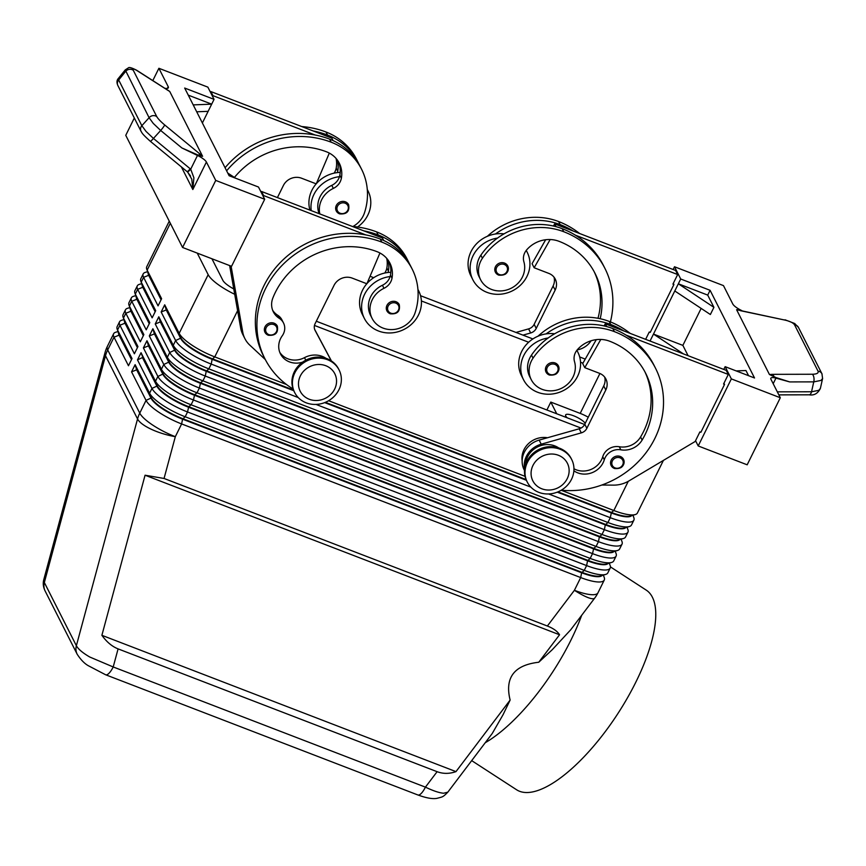 <?xml version="1.0" encoding="UTF-8"?>
<svg xmlns="http://www.w3.org/2000/svg" width="866" height="866" viewBox="0 0 866 866"><rect width="100%" height="100%" fill="white"/><g stroke="black" fill="none" stroke-linecap="round" stroke-linejoin="round"><path stroke-width="1.3" d="M264.39 330.379A6.917 6.3 -26.9 0 1 267.215 324.23A6.917 6.3 -26.9 0 1 274.1 323.202A6.917 6.3 -26.9 0 1 277.315 326.06C278.484 332.804 275.464 335.867 268.265 335.25L264.974 332.317A6.917 6.3 -26.9 0 1 264.39 330.379M268.189 335.174A6.917 6.3 -26.9 0 1 264.974 332.317M293.076 388.996A88.581 80.679 -26.9 0 1 264.92 358.773A88.581 80.679 -26.9 0 1 282.944 264.498A88.581 80.679 -26.9 0 1 381.798 242.101A65.47 59.635 -26.9 0 1 412.205 269.142A65.47 59.635 -26.9 0 1 415.106 312.756A23.534 21.434 -26.9 0 1 394.517 329.394A23.534 21.434 -26.9 0 1 372.088 318.363L370.54 315.3A23.534 21.434 -26.9 0 1 369.501 299.625A23.534 21.434 -26.9 0 1 382.426 285.26A13.845 12.6 153.1 0 0 390.101 276.568A30.451 27.734 153.1 0 0 364.597 294.299A30.451 27.734 153.1 0 0 364.37 318.428A30.451 27.734 153.1 0 0 391.259 332.912A30.451 27.734 153.1 0 0 418.462 315.029A30.451 27.734 153.1 0 0 418.689 290.9A30.451 27.734 153.1 0 0 417.942 289.525M366.957 283.583A30.451 27.734 153.1 0 1 388.033 272.487A30.451 27.734 -26.9 0 1 390.815 272.292M366.816 283.756A30.451 27.734 153.1 0 0 362.529 290.218A30.451 27.734 153.1 0 0 362.302 314.347L364.37 318.428M372.088 318.363A23.534 21.434 -26.9 0 1 371.049 302.689A23.534 21.434 -26.9 0 1 383.974 288.324A13.845 12.6 153.1 0 0 392.006 278.192A27.68 25.211 153.1 0 0 389.916 263.112A27.68 25.211 153.1 0 0 377.067 251.681A77.507 70.59 153.1 0 0 272.887 297.915A19.377 17.645 153.1 0 0 273.364 311.879A19.377 17.645 153.1 0 0 279.274 318.331A13.845 12.6 -26.9 0 1 283.485 322.931A13.845 12.6 -26.9 0 1 282.229 335.835A19.377 17.645 153.1 0 0 280.465 353.891A19.377 17.645 153.1 0 0 302.57 362.161M549.26 374.967A6.917 6.3 -26.9 0 1 546.045 372.109A6.917 6.3 -26.9 0 1 547.453 364.748A6.917 6.3 -26.9 0 1 555.182 362.995A6.917 6.3 -26.9 0 1 558.386 365.853A6.917 6.3 -26.9 0 1 555.831 374.166M316.187 183.852A30.451 27.734 153.1 0 0 311.89 190.314A30.451 27.734 153.1 0 0 309.952 210.124M319.132 213.653A23.534 21.434 -26.9 0 1 318.861 199.721A23.534 21.434 -26.9 0 1 331.786 185.356A13.845 12.6 153.1 0 0 339.472 176.664A30.451 27.734 153.1 0 0 313.957 194.395A30.451 27.734 153.1 0 0 311.24 210.622M357.55 227.022A30.451 27.734 153.1 0 0 367.823 215.125A30.451 27.734 153.1 0 0 368.05 190.996A30.451 27.734 153.1 0 0 367.303 189.632M234.415 177.454A77.507 70.59 -26.9 0 1 326.428 151.777A27.68 25.211 -26.9 0 1 339.288 163.209A27.68 25.211 -26.9 0 1 341.366 178.288A13.845 12.6 -26.9 0 1 333.334 188.42A23.534 21.434 153.1 0 0 320.409 202.785A23.534 21.434 153.1 0 0 319.825 213.924M498.621 275.063A6.917 6.3 -26.9 0 1 495.406 272.205A6.917 6.3 -26.9 0 1 496.813 264.844A6.917 6.3 -26.9 0 1 504.542 263.091A6.917 6.3 -26.9 0 1 507.757 265.949A6.917 6.3 -26.9 0 1 505.192 274.262M492.007 733.783L447.819 792.163L443.63 793.234C439.235 792.877 433.162 790.842 425.423 787.14A13.845 4.417 111.1 0 1 420.475 794.122A13.845 4.417 111.1 0 1 417.867 794.966L105.652 674.776A13.845 4.417 -68.9 0 0 108.272 673.932A13.845 4.417 -68.9 0 0 113.208 666.961L89.728 657.002C82.66 652.877 78.211 649.11 76.37 645.711L44.339 582.515L43.82 579.484L105.024 352.592A33.211 10.609 -164.9 0 0 105.5 355.753A33.211 30.256 -26.9 0 1 106.464 352.808A33.211 30.256 -26.9 0 1 107.709 349.929L114.009 337.199L128.471 365.744L132.022 358.556L117.559 330.011A33.211 8.714 -153.7 0 1 117.224 329.275A33.211 8.714 -153.7 0 1 117.159 326.601L119.53 321.816A33.211 8.714 26.3 0 0 119.919 325.226L134.392 353.772L137.943 346.584L123.47 318.038A33.211 8.714 -153.7 0 1 123.145 317.302A33.211 8.714 -153.7 0 1 123.08 314.629L125.44 309.844A33.211 8.714 26.3 0 0 125.841 313.254L140.303 341.789L143.853 334.612L129.391 306.066A33.211 8.714 -153.7 0 1 129.066 305.33A33.211 8.714 -153.7 0 1 128.991 302.656L131.361 297.872A33.211 8.714 26.3 0 0 131.762 301.281L146.224 329.816L149.775 322.639L135.312 294.094A33.211 8.714 -153.7 0 1 134.977 293.358A33.211 8.714 -153.7 0 1 134.912 290.684L137.283 285.899A33.211 8.714 26.3 0 0 137.672 289.298L152.145 317.844L155.696 310.667L141.223 282.121A33.211 8.714 -153.7 0 1 140.898 281.385A33.211 8.714 -153.7 0 1 140.833 278.711L143.193 273.927A33.211 8.714 26.3 0 0 143.594 277.326L158.056 305.871L161.606 298.694L147.144 270.149A33.211 8.714 -153.7 0 1 146.819 269.413A33.211 8.714 -153.7 0 1 146.744 266.739L169.26 221.176M492.289 733.405L503.049 714.731L510.128 700.064L455.981 771.617C449.432 773.923 443.143 773.944 437.114 771.693L118.09 648.883C112.082 646.512 106.68 641.987 101.885 635.308L145.066 475.218L164.053 478.465L547.366 626.021C553.342 628.348 557.401 631.271 559.555 634.767L538.76 662.241L552.281 649.684L570.694 629.809M146.819 269.413L148.627 274.176A29.336 7.697 26.3 0 0 148.92 274.814L161.314 299.29M140.898 281.385L142.706 286.148A29.336 7.697 26.3 0 0 142.998 286.787L155.404 311.262M134.977 293.358L136.796 298.12A29.336 7.697 26.3 0 0 137.077 298.759L149.482 323.235M129.066 305.33L130.874 310.093A29.336 7.697 26.3 0 0 131.167 310.742L143.561 335.207M123.145 317.302L124.953 322.065A29.336 7.697 26.3 0 0 125.245 322.715L137.651 347.179M117.224 329.275L119.043 334.038A29.336 7.697 26.3 0 0 119.324 334.687L131.729 359.152M286.473 384.493L214.757 356.889A33.211 8.714 -153.7 0 1 192.165 345.307A33.211 8.714 -153.7 0 1 179.175 333.345L164.713 304.81L166.25 309.952L180.713 338.498A29.336 7.697 26.3 0 0 192.187 349.063A29.336 7.697 26.3 0 0 212.138 359.293L293.769 390.718M164.713 304.81L161.163 311.987L175.625 340.533A33.211 8.714 26.3 0 0 188.615 352.494A33.211 8.714 26.3 0 0 211.207 364.077L298.272 397.591M557.271 492.148L611.223 512.921A29.336 7.697 26.3 0 0 627.969 516.818A29.336 7.697 26.3 0 0 631.682 515.627M548.6 493.956L610.281 517.695A33.211 8.714 26.3 0 0 629.246 522.111A33.211 8.714 26.3 0 0 633.858 520.185A33.211 8.714 26.3 0 0 633.793 517.511L632.938 515.259M663.41 460.398L637.408 512.997A33.211 8.714 -153.7 0 1 635.243 514.566A33.211 8.714 -153.7 0 1 632.797 514.924A33.211 8.714 -153.7 0 1 613.832 510.518L561.2 490.253M234.718 294.299A33.211 8.714 -153.7 0 1 221.166 286.646A33.211 8.714 -153.7 0 1 208.176 274.684L179.175 333.345L180.951 338.021L166.478 309.476M293.477 390.036L212.376 358.816A29.336 7.697 -153.7 0 1 192.425 348.587A29.336 7.697 -153.7 0 1 180.951 338.021L175.625 340.533L173.265 345.317L158.792 316.783L160.329 321.925L174.791 350.47A29.336 7.697 26.3 0 0 186.266 361.035A29.336 7.697 26.3 0 0 206.227 371.265L605.302 524.893A29.336 7.697 26.3 0 0 622.048 528.79A29.336 7.697 26.3 0 0 625.772 527.6M635.243 514.566L630.361 516.017A29.336 7.697 -153.7 0 1 628.196 516.342A29.336 7.697 -153.7 0 1 611.45 512.445L557.985 491.856M158.792 316.783L155.241 323.96L169.714 352.505A33.211 8.714 26.3 0 0 182.704 364.467A33.211 8.714 26.3 0 0 205.285 376.05L604.371 529.667A33.211 8.714 26.3 0 0 623.325 534.084A33.211 8.714 26.3 0 0 627.947 532.157L625.577 536.942A33.211 8.714 -153.7 0 1 623.412 538.511A33.211 8.714 -153.7 0 1 620.954 538.879A33.211 8.714 -153.7 0 1 602 534.463L202.925 380.834A33.211 8.714 -153.7 0 1 180.334 369.262A33.211 8.714 -153.7 0 1 167.344 357.301L152.871 328.755L154.408 333.908L149.32 335.932L163.793 364.478A33.211 8.714 26.3 0 0 176.783 376.439A33.211 8.714 26.3 0 0 199.375 388.022L598.449 541.651A33.211 8.714 26.3 0 0 617.404 546.056A33.211 8.714 26.3 0 0 622.026 544.129L619.655 548.914A33.211 8.714 -153.7 0 1 617.49 550.484A33.211 8.714 -153.7 0 1 615.044 550.852A33.211 8.714 -153.7 0 1 596.079 546.435L197.004 392.807A33.211 8.714 -153.7 0 1 174.412 381.235A33.211 8.714 -153.7 0 1 161.422 369.273L146.96 340.728L148.497 345.88L143.41 347.905L157.872 376.45A33.211 8.714 26.3 0 0 170.862 388.412A33.211 8.714 26.3 0 0 193.454 399.995L592.528 553.623A33.211 8.714 26.3 0 0 611.493 558.029A33.211 8.714 26.3 0 0 616.105 556.102L613.745 560.897A33.211 8.714 -153.7 0 1 611.569 562.456A33.211 8.714 -153.7 0 1 609.123 562.824A33.211 8.714 -153.7 0 1 590.168 558.408L191.083 404.79A33.211 8.714 -153.7 0 1 168.502 393.207A33.211 8.714 -153.7 0 1 155.512 381.246L141.039 352.7L142.814 357.377L137.488 359.888L151.961 388.423A33.211 8.714 26.3 0 0 164.951 400.384A33.211 8.714 26.3 0 0 187.532 411.967L586.618 565.595A33.211 8.714 26.3 0 0 605.572 570.001A33.211 8.714 26.3 0 0 610.194 568.074A33.211 8.714 26.3 0 0 610.119 565.401L609.263 563.149M610.194 568.074L607.824 572.87A33.211 8.714 -153.7 0 1 605.659 574.429A33.211 8.714 -153.7 0 1 603.201 574.797A33.211 8.714 -153.7 0 1 584.247 570.38L185.172 416.762A33.211 8.714 -153.7 0 1 162.581 405.18A33.211 8.714 -153.7 0 1 149.591 393.218L135.118 364.673L136.655 369.825L151.128 398.371A29.336 7.697 26.3 0 0 162.602 408.936A29.336 7.697 26.3 0 0 182.553 419.166L581.627 572.783A29.336 7.697 26.3 0 0 598.374 576.68A29.336 7.697 26.3 0 0 602.097 575.489M136.655 369.825L131.567 371.86L146.04 400.395A33.211 8.714 26.3 0 0 159.03 412.368A33.211 8.714 26.3 0 0 181.622 423.939L580.696 577.568A33.211 8.714 26.3 0 0 599.651 581.984A33.211 8.714 26.3 0 0 604.273 580.047A33.211 8.714 26.3 0 0 604.197 577.373L603.342 575.121M633.858 520.185L631.498 524.969A33.211 8.714 -153.7 0 1 629.322 526.539A33.211 8.714 -153.7 0 1 626.876 526.907A33.211 8.714 -153.7 0 1 607.921 522.49L208.836 368.862A33.211 8.714 -153.7 0 1 186.255 357.29A33.211 8.714 -153.7 0 1 173.265 345.317L175.029 349.994L160.567 321.448M629.322 526.539L624.451 527.989A29.336 7.697 -153.7 0 1 622.286 528.314A29.336 7.697 -153.7 0 1 605.54 524.417L206.465 370.789A29.336 7.697 -153.7 0 1 186.504 360.559A29.336 7.697 -153.7 0 1 175.029 349.994L169.714 352.505L167.344 357.301L169.119 361.966L154.646 333.421M154.408 333.908L168.881 362.443A29.336 7.697 26.3 0 0 180.355 373.019A29.336 7.697 26.3 0 0 200.306 383.248L599.38 536.866A29.336 7.697 26.3 0 0 616.127 540.763A29.336 7.697 26.3 0 0 619.85 539.572M623.412 538.511L618.53 539.962A29.336 7.697 -153.7 0 1 616.365 540.287A29.336 7.697 -153.7 0 1 599.618 536.39L200.544 382.761A29.336 7.697 -153.7 0 1 180.583 372.532A29.336 7.697 -153.7 0 1 169.119 361.966L163.793 364.478L161.422 369.273L163.198 373.939L148.725 345.393M148.497 345.88L162.96 374.415A29.336 7.697 26.3 0 0 174.434 384.991A29.336 7.697 26.3 0 0 194.385 395.221L593.47 548.838A29.336 7.697 26.3 0 0 610.216 552.735A29.336 7.697 26.3 0 0 613.929 551.545M617.49 550.484L612.608 551.934A29.336 7.697 -153.7 0 1 610.443 552.259A29.336 7.697 -153.7 0 1 593.697 548.362L194.623 394.734A29.336 7.697 -153.7 0 1 174.672 384.504A29.336 7.697 -153.7 0 1 163.198 373.939L157.872 376.45L155.512 381.246L157.276 385.911L142.814 357.377M142.576 357.853L157.038 386.398A29.336 7.697 26.3 0 0 168.513 396.964A29.336 7.697 26.3 0 0 188.474 407.193L587.549 560.811A29.336 7.697 26.3 0 0 604.295 564.708A29.336 7.697 26.3 0 0 608.019 563.517M611.569 562.456L606.698 563.918A29.336 7.697 -153.7 0 1 604.533 564.231A29.336 7.697 -153.7 0 1 587.787 560.334L188.712 406.706A29.336 7.697 -153.7 0 1 168.751 396.476A29.336 7.697 -153.7 0 1 157.276 385.911L151.961 388.423L149.591 393.218L151.366 397.884L136.893 369.349M605.659 574.429L600.777 575.89A29.336 7.697 -153.7 0 1 598.612 576.204A29.336 7.697 -153.7 0 1 581.865 572.307L182.791 418.689A29.336 7.697 -153.7 0 1 162.83 408.46A29.336 7.697 -153.7 0 1 151.366 397.884L146.04 400.395L139.751 413.136L107.709 349.929A33.211 8.714 26.3 0 1 107.308 346.519A33.211 33.211 0 0 0 105.024 352.592M560.14 449.259A24.908 22.689 -26.9 0 1 571.701 459.543A24.908 22.689 -26.9 0 1 566.635 486.064A24.908 22.689 -26.9 0 1 538.836 492.364A24.908 22.689 -26.9 0 1 527.264 482.07A24.908 22.689 -26.9 0 1 532.33 455.559A24.908 22.689 -26.9 0 1 560.14 449.259M558.386 455.267A19.377 17.645 -26.9 0 1 567.241 478.627A19.377 17.645 -26.9 0 1 541.813 488.792A19.377 17.645 -26.9 0 1 532.969 465.432A19.377 17.645 -26.9 0 1 558.386 455.267M527.264 482.07L526.745 481.052A24.908 22.689 -26.9 0 1 531.811 454.531A24.908 22.689 -26.9 0 1 559.62 448.242A24.908 22.689 -26.9 0 1 571.192 458.525L571.701 459.543M306.239 402.831A24.908 22.689 153.1 0 0 334.038 396.531A24.908 22.689 153.1 0 0 339.115 370.009A24.908 22.689 153.1 0 0 327.543 359.726A24.908 22.689 153.1 0 0 299.744 366.015A24.908 22.689 153.1 0 0 294.667 392.536A24.908 22.689 153.1 0 0 306.239 402.831M309.227 399.258A19.377 17.645 153.1 0 0 334.655 389.094A19.377 17.645 153.1 0 0 325.8 365.733A19.377 17.645 153.1 0 0 300.372 375.898A19.377 17.645 153.1 0 0 309.227 399.258M339.115 370.009L338.595 368.992A24.908 22.689 153.1 0 0 327.023 358.697A24.908 22.689 153.1 0 0 299.225 364.997A24.908 22.689 153.1 0 0 294.159 391.519L294.667 392.536M567.219 417.813A11.074 2.901 -153.7 0 1 565.769 416.048A11.074 2.901 -153.7 0 1 565.639 414.911A11.074 2.901 -153.7 0 1 574.883 416.308A11.074 2.901 -153.7 0 1 585.232 423.355M600.192 318.731A77.507 70.59 153.1 0 0 595.018 273.32A77.507 70.59 153.1 0 0 559.025 241.311A27.68 25.211 153.1 0 0 526.831 249.689A13.845 12.6 153.1 0 0 523.887 261.77A23.534 21.434 -26.9 0 1 520.747 279.902A23.534 21.434 -26.9 0 1 499.736 290.954A23.534 21.434 -26.9 0 1 480.598 279.718A23.534 21.434 -26.9 0 1 482.416 258.263A65.47 59.635 -26.9 0 1 563.755 231.731A88.581 80.679 -26.9 0 1 604.89 268.319A88.581 80.679 -26.9 0 1 610.4 321.903M526.192 250.469A30.451 27.734 -26.9 0 1 527.188 252.255A30.451 27.734 -26.9 0 1 526.961 276.395A30.451 27.734 -26.9 0 1 499.769 294.267A30.451 27.734 -26.9 0 1 472.868 279.783A30.451 27.734 -26.9 0 1 473.096 255.654A30.451 27.734 -26.9 0 1 497.517 238.074A65.47 59.635 153.1 0 0 480.868 255.199A23.534 21.434 153.1 0 0 479.05 276.655L480.598 279.718M472.868 279.783L470.812 275.713A30.451 27.734 -26.9 0 1 471.039 251.573A30.451 27.734 -26.9 0 1 495.449 233.993A30.451 27.734 -26.9 0 1 504.012 233.874M345.404 201.832A6.917 6.3 -26.9 0 1 348.619 204.69C349.788 211.423 346.768 214.487 339.559 213.88L336.268 210.947A6.917 6.3 -26.9 0 1 335.683 209.009A6.917 6.3 -26.9 0 1 338.519 202.861A6.917 6.3 -26.9 0 1 345.404 201.832M558.624 447.874A20.762 18.911 153.1 0 0 537.418 447.008A20.762 18.911 153.1 0 0 525.586 464.62M561.287 490.199A88.581 80.679 153.1 0 0 645.419 453.513A88.581 80.679 153.1 0 0 655.519 368.223A88.581 80.679 153.1 0 0 614.384 331.635A65.47 59.635 153.1 0 0 533.045 358.156A23.534 21.434 153.1 0 0 531.226 379.622A23.534 21.434 153.1 0 0 550.365 390.858A23.534 21.434 153.1 0 0 571.387 379.806A23.534 21.434 153.1 0 0 574.526 361.674A13.845 12.6 -26.9 0 1 577.47 349.583A27.68 25.211 -26.9 0 1 609.653 341.215A77.507 70.59 -26.9 0 1 645.646 373.224A77.507 70.59 -26.9 0 1 642.128 440.047A19.377 17.645 -26.9 0 1 620.835 449.811A13.845 12.6 153.1 0 0 604.284 459.803A19.377 17.645 -26.9 0 1 573.887 470.812M576.832 350.373A30.451 27.734 -26.9 0 1 577.828 352.159A30.451 27.734 -26.9 0 1 577.6 376.288A30.451 27.734 -26.9 0 1 550.397 394.171A30.451 27.734 -26.9 0 1 523.508 379.687A30.451 27.734 -26.9 0 1 523.735 355.558A30.451 27.734 -26.9 0 1 548.156 337.978A65.47 59.635 153.1 0 0 531.497 355.103A23.534 21.434 153.1 0 0 529.678 376.558L531.226 379.622M523.508 379.687L521.44 375.617A30.451 27.734 -26.9 0 1 521.668 351.477A30.451 27.734 -26.9 0 1 546.089 333.897A30.451 27.734 -26.9 0 1 554.651 333.767M614.384 468.441A6.917 6.3 -26.9 0 1 611.169 465.583A6.917 6.3 -26.9 0 1 612.576 458.222A6.917 6.3 -26.9 0 1 620.294 456.469A6.917 6.3 -26.9 0 1 623.509 459.326A6.917 6.3 -26.9 0 1 620.944 467.64M386.323 308.913A6.917 6.3 -26.9 0 1 389.148 302.764A6.917 6.3 -26.9 0 1 396.033 301.736A6.917 6.3 -26.9 0 1 399.248 304.594C400.417 311.338 397.397 314.401 390.198 313.784L386.907 310.851A6.917 6.3 -26.9 0 1 386.323 308.913M390.122 313.709A6.917 6.3 -26.9 0 1 386.907 310.851M187.597 171.955L191.787 179.165L192.826 189.513L193.897 177.79L190.704 169.195L153.434 138.441L145.997 131.372L141.84 125.689L118.685 79.997L118.328 78.492L125.256 69.886L149.093 117.711A5.532 5.044 -26.9 0 1 156.768 116.618L133.288 70.298A5.532 5.044 153.1 0 0 125.613 71.391L118.685 79.997A5.532 5.044 153.1 0 0 117.873 85.55L141.028 131.242A5.532 5.044 -26.9 0 1 141.84 125.689L149.093 117.711L153.25 123.405L160.686 130.474A5.532 0.563 -50.5 0 0 163.414 127.053A5.532 0.563 -50.5 0 0 164.67 124.931C160.621 121.521 157.991 118.75 156.768 116.618M187.121 171.533A5.532 0.563 -50.5 0 0 187.143 171.663L150.348 141.31A5.532 0.563 -50.5 0 0 150.348 141.31A5.532 0.563 -50.5 0 0 151.16 140.822A5.532 0.563 -50.5 0 0 153.434 138.441L160.686 130.474L181.86 147.934L197.491 155.458A11.074 2.901 -153.7 0 1 203.25 158.857A11.074 2.901 -153.7 0 1 206.411 162.029L215.731 180.42L182.585 247.47L231.558 266.317L264.693 199.267L215.731 180.42M187.143 171.663A5.532 0.563 -50.5 0 0 187.954 171.176A5.532 0.563 -50.5 0 0 190.228 168.794M141.18 131.513A5.532 5.044 -26.9 0 1 141.028 131.242C142.154 132.963 141.602 133.505 150.348 141.31M741.891 310.667L741.707 310.569A11.074 2.901 -153.7 0 1 735.948 307.17A11.074 2.901 -153.7 0 1 732.798 304.009L723.478 285.618L674.506 266.76L680.708 279.004L710.088 290.305L754.524 377.977L725.145 366.664L731.348 378.897L780.309 397.754L770.989 379.362A11.074 2.901 -153.7 0 1 770.859 378.225A11.074 2.901 -153.7 0 1 771.682 377.673A11.074 2.901 -153.7 0 1 775.947 378.128L789.684 381.917L775.871 377.522L769.441 374.513L736.598 309.714L784.91 320.084C790.063 321.275 793.278 322.866 794.566 324.858L818.045 371.178A5.532 5.044 -26.9 0 1 822.072 374.036M152.806 80.592L158.889 68.284L168.21 86.676A11.074 2.901 -153.7 0 1 168.34 87.802A11.074 2.901 -153.7 0 1 167.517 88.354A11.074 2.901 -153.7 0 1 164.735 88.256M181.86 147.934L198.693 155.339A5.532 0.563 -50.5 0 0 199.591 153.737L164.67 124.931M789.684 381.917L813.759 381.874L820.979 380.434L822.592 378.539L821.942 373.776L798.474 327.467A5.532 5.044 153.1 0 0 798.474 327.445A5.532 5.044 153.1 0 0 794.566 324.858M818.76 390.35L811.539 391.778A5.532 2.706 89.9 0 1 810.067 394.463A5.532 2.706 89.9 0 1 809.136 394.809C814.072 395.654 817.818 393.532 820.373 388.444L818.76 390.35M471.689 760.629L516.634 789.792A119.021 43.441 -57 0 0 610.909 723.879A119.021 43.441 -57 0 0 652.358 597.172A119.021 43.441 -57 0 0 646.209 590.103L610.443 566.894M588.263 417.217A16.606 4.352 26.3 0 0 580.198 413.396L550.808 402.084L556.741 413.786M550.808 402.084L546.901 409.997M584.647 424.524L316.317 321.232M510.128 700.064C504.607 677.677 514.155 665.077 538.76 662.241M485.22 742.747A119.021 43.441 -57 0 0 581.703 615.261M368.267 280.508L369.501 280.985M421.396 300.957L528.639 342.243M580.534 362.226L582.959 363.157M784.91 320.084L740.408 310.678M818.045 371.178C818.738 373.094 816.844 374.123 812.373 374.253L772.667 374.339A5.532 2.706 89.9 0 1 774.02 376.807M737.821 309.725L736.598 309.714M125.278 69.865L128.417 67.862C129.066 66.985 131.816 67.786 136.676 70.254A5.532 3.421 -57.3 0 0 136.666 70.243A5.532 3.421 -57.3 0 0 136.536 70.168M167.333 90.075A5.532 3.421 -57.3 0 0 166.792 89.566A5.532 3.421 -57.3 0 0 166.781 89.555L136.666 70.243A5.532 3.421 -57.3 0 1 137.218 70.752L169.758 91.515L202.601 156.313L199.591 153.737M168.567 90.649L169.758 91.515M198.693 155.339L202.601 156.313M187.143 171.652L187.478 171.944A5.532 0.617 -48.5 0 0 187.478 171.944A5.532 0.617 -48.5 0 0 190.704 169.195L197.491 155.458M182.585 247.47L125.754 135.334L134.317 118.003M227.758 173.048L235.53 178.19M264.693 199.267L258.49 187.034L229.111 175.722L184.674 88.051L214.054 99.363L202.384 122.983M196.712 111.79L208.143 111.335M193.215 104.894L211.694 104.158L188.268 95.141M158.889 68.284L207.862 87.13L214.054 99.363M301.758 126.555A88.581 80.679 -26.9 0 1 325.995 132A65.47 59.635 -26.9 0 1 356.402 159.041L357.95 162.104A65.47 59.635 -26.9 0 0 327.543 135.064A88.581 80.679 -26.9 0 0 313.156 130.95L210.903 91.59L210.514 92.37M378.182 234.967A65.47 59.635 -26.9 0 1 408.59 262.008L407.042 258.945A65.47 59.635 153.1 0 0 376.634 231.904L378.182 234.967A88.581 80.679 -26.9 0 0 363.796 230.854L261.543 191.483L261.153 192.274M229.642 265.581L240.694 328.138A27.68 25.211 153.1 0 0 242.837 334.568L244.905 338.649A27.68 25.211 153.1 0 0 249.809 345.144L265.332 359.585M780.309 397.754L747.174 464.804L698.202 445.958L731.348 378.897M674.506 266.76L673.142 269.521M736.197 370.919L745.951 370.529L748.57 375.682M707.717 295.1L713.92 307.333L678.338 283.788L707.717 295.1L710.088 290.305M713.92 307.333L710.369 314.51L674.787 290.976L680.708 279.004M688.091 355.688L682.863 345.382L701.146 308.404M683.447 353.902L653.484 334.081L674.787 290.976M682.863 345.382L653.484 334.081L650.041 341.042M725.145 366.664L723.781 369.425M695.55 440.707L698.202 445.958M601.848 485.025L613.464 485.133A27.68 25.211 -26.9 0 0 628.997 480.89L695.16 441.498L699.89 431.918L700.875 432.296L724.539 384.407L723.954 383.237M645.635 339.342L649.262 332.014L650.236 332.392L673.91 284.503L673.315 283.334M655.519 368.223L653.971 365.16A88.581 80.679 153.1 0 0 626.042 335.088L728.295 374.448L723.565 384.028L724.539 384.407M553.45 226.026L554.651 223.904L675.599 270.463L677.667 274.544L672.925 284.124L673.91 284.503M606.687 326.569L605.28 323.808L726.228 370.367L728.295 374.448M524.515 470.53L524.146 469.805A22.148 20.167 -26.9 0 1 539.161 440.101L579.224 428.789A8.303 7.567 153.1 0 0 584.788 424.232L603.732 385.922A13.845 12.6 153.1 0 0 604.663 377.089M524.612 469.285A22.148 20.167 -26.9 0 1 541.218 444.182L581.292 432.87A8.303 7.567 153.1 0 0 586.856 428.313L605.799 389.992A13.845 12.6 153.1 0 0 605.897 379.027A13.845 12.6 153.1 0 0 599.467 373.311L584.777 367.66L582.71 363.579L596.295 339.645M584.777 367.66L600.798 339.44M604.078 325.93L605.28 323.808M644.856 371.709A77.507 70.59 -26.9 0 1 640.58 436.984A19.377 17.645 -26.9 0 1 619.287 446.748A13.845 12.6 153.1 0 0 602.736 456.75A19.377 17.645 -26.9 0 1 573.952 468.766M623.975 331.007A88.581 80.679 153.1 0 0 610.768 324.501A65.47 59.635 153.1 0 0 546.089 333.897M626.042 335.088A88.581 80.679 153.1 0 0 612.836 328.571A65.47 59.635 153.1 0 0 548.156 337.978M538.013 336.203A65.47 59.635 -26.9 0 1 609.22 321.438A88.581 80.679 -26.9 0 1 630.232 333.421M522.155 460.842A20.762 18.911 -26.9 0 1 547.496 437.752M339.483 213.805A6.917 6.3 -26.9 0 1 336.268 210.947M515.984 332.447L528.596 328.885A8.303 7.567 153.1 0 0 534.16 324.328L553.093 286.018A13.845 12.6 153.1 0 0 554.024 277.185M522.967 335.142L530.663 332.966A8.303 7.567 153.1 0 0 536.227 328.409L555.16 290.099A13.845 12.6 153.1 0 0 555.268 279.123A13.845 12.6 153.1 0 0 548.838 273.407L534.149 267.756L532.081 263.675L545.656 239.741M604.89 268.319L603.342 265.256A88.581 80.679 153.1 0 0 575.403 235.184L677.667 274.544M534.149 267.756L550.159 239.536M554.651 223.904L556.048 226.665M594.217 271.805A77.507 70.59 -26.9 0 1 597.984 318.287M573.335 231.103A88.581 80.679 153.1 0 0 560.14 224.597A65.47 59.635 153.1 0 0 495.449 233.993M579.603 233.517A88.581 80.679 153.1 0 0 558.592 221.534A65.47 59.635 153.1 0 0 487.374 236.299M575.403 235.184A88.581 80.679 153.1 0 0 562.207 228.678A65.47 59.635 153.1 0 0 497.517 238.074M577.2 349.896A19.377 17.645 153.1 0 0 591.099 340.771M233.766 288.941A16.606 4.352 -153.7 0 1 222.865 280.335L211.932 258.761M616.105 556.102A33.211 8.714 26.3 0 0 616.04 553.428L615.185 551.177M622.026 544.129A33.211 8.714 26.3 0 0 621.95 541.456L621.095 539.204M141.039 352.7L137.488 359.888M146.96 340.728L143.41 347.905M152.871 328.755L149.32 335.932M197.242 253.11L208.176 274.684M135.118 364.673L131.567 371.86M627.947 532.157A33.211 8.714 26.3 0 0 627.872 529.483L627.016 527.232M160.329 321.925L155.241 323.96M316.003 404.422L530.869 487.125M526.063 479.569L325.4 402.322M525.034 476.332L328.604 400.72M314.466 325.443L581.043 428.064M324.674 402.614L526.366 480.251M166.25 309.952L161.163 311.987M124 319.565L121.695 320.247A33.211 8.714 26.3 0 0 119.53 321.816M118.09 331.537L115.773 332.219A33.211 8.714 26.3 0 0 113.608 333.789A33.211 8.714 26.3 0 0 114.009 337.199L119.086 335.164A29.336 7.697 -153.7 0 1 118.545 332.75M131.491 359.628L119.086 335.164L117.559 330.011L119.919 325.226L125.007 323.191A29.336 7.697 -153.7 0 1 124.466 320.777M129.922 307.582L127.616 308.274A33.211 8.714 26.3 0 0 125.44 309.844M137.413 347.656L125.007 323.191L123.47 318.038L125.841 313.254L130.928 311.219A29.336 7.697 -153.7 0 1 130.387 308.805M135.843 295.609L133.526 296.302A33.211 8.714 26.3 0 0 131.361 297.872M143.323 335.683L130.928 311.219L129.391 306.066L131.762 301.281L136.839 299.246A29.336 7.697 -153.7 0 1 136.298 296.832M141.753 283.637L139.448 284.329A33.211 8.714 26.3 0 0 137.283 285.899M149.244 323.711L136.839 299.246L135.312 294.094L137.672 289.298L142.76 287.274A29.336 7.697 -153.7 0 1 142.219 284.86M147.675 271.664L145.369 272.357A33.211 8.714 26.3 0 0 143.193 273.927M155.166 311.738L142.76 287.274L141.223 282.121L143.594 277.326L148.681 275.301A29.336 7.697 -153.7 0 1 148.14 272.887M585.254 359.109L579.679 356.965M532.882 338.952L420.54 295.707M373.733 277.694L370.063 276.276M161.076 299.766L148.681 275.301L147.144 270.149L170.321 223.255M145.066 475.218L559.555 634.767M101.885 635.308L455.981 771.617M105.479 674.701A13.845 4.417 -68.9 0 0 105.641 674.776L88.386 665.748C84.576 663.659 80.841 659.827 77.193 654.263L77.193 654.263A13.845 12.6 153.1 0 1 76.37 645.711L137.542 418.96L105.5 355.753L44.339 582.515A13.845 12.6 -26.9 0 0 45.162 591.056A13.845 12.6 -26.9 0 1 45.162 591.056C43.213 587.18 42.77 583.316 43.82 579.484M352.938 226.502A23.534 21.434 153.1 0 0 364.467 212.852A65.47 59.635 153.1 0 0 361.566 169.238A65.47 59.635 153.1 0 0 331.158 142.197A88.581 80.679 153.1 0 0 226.621 170.808M225.073 167.744A88.581 80.679 -26.9 0 1 315.224 135.031A88.581 80.679 -26.9 0 1 329.61 139.134A65.47 59.635 -26.9 0 1 360.018 166.185L361.566 169.238M339.472 176.664A13.845 12.6 153.1 0 0 339.818 175.235A27.68 25.211 153.1 0 0 338.454 161.704M340.176 172.388A30.451 27.734 -26.9 0 0 337.404 172.594A13.845 12.6 153.1 0 0 337.751 171.154A27.68 25.211 153.1 0 0 337.166 159.799M357.95 162.104A65.47 59.635 -26.9 0 1 358.946 164.161M313.156 130.95L331.851 138.149L333.096 140.606M334.114 173.146A13.845 12.6 153.1 0 0 336.203 168.101A27.68 25.211 153.1 0 0 336.062 158.435M337.404 172.594A30.451 27.734 153.1 0 0 316.328 183.689M210.903 91.59L212.971 95.661L212.581 96.451M315.224 135.031L212.971 95.661M277.412 197.6L283.399 185.476A13.845 12.6 -26.9 0 1 301.552 178.223L316.242 183.873L329.307 153.098M388.033 272.487A13.845 12.6 153.1 0 0 388.39 271.058A27.68 25.211 153.1 0 0 387.795 259.703M408.59 262.008A65.47 59.635 -26.9 0 1 409.575 264.065M363.796 230.854L382.491 238.042L383.735 240.51M376.634 231.904A88.581 80.679 153.1 0 0 352.386 226.459M386.691 258.339A27.68 25.211 -26.9 0 1 386.842 267.995A13.845 12.6 -26.9 0 1 384.753 273.05M264.92 358.773L263.361 355.72A88.581 80.679 -26.9 0 1 276.146 267.129A88.581 80.679 -26.9 0 1 365.863 234.924A88.581 80.679 -26.9 0 1 380.25 239.038A65.47 59.635 -26.9 0 1 410.657 266.089L412.205 269.142M279.772 352.321A19.377 17.645 153.1 0 0 304.486 357.647A20.762 18.911 -26.9 0 1 326.027 358.34M272.671 310.309A19.377 17.645 153.1 0 0 277.726 315.267A13.845 12.6 -26.9 0 1 281.937 319.879L283.485 322.931M390.101 276.568A13.845 12.6 153.1 0 0 390.458 275.139A27.68 25.211 153.1 0 0 389.083 261.608M330.899 359.931L331.061 360.256A22.148 20.167 153.1 0 0 330.899 359.931L314.65 329.383M231.092 266.143L242.761 332.219A27.68 25.211 153.1 0 0 244.905 338.649M365.863 234.924L263.61 195.564L263.221 196.355M263.61 195.564L261.543 191.483M331.31 360.895L315.094 330.401A8.303 7.567 -26.9 0 1 315.029 330.282A8.303 7.567 -26.9 0 1 315.094 323.7L334.027 285.379A13.845 12.6 -26.9 0 1 352.191 278.116L366.881 283.777L379.936 252.991M181.362 166.889L192.826 189.513L206.411 162.029M268.871 334.633A5.813 5.293 -26.9 0 1 268.059 325.432A5.813 5.293 -26.9 0 1 276.492 331.581A5.813 5.293 -26.9 0 1 268.871 334.633M382.426 285.26L383.974 288.324M554.911 364.359A5.813 5.293 153.1 0 0 547.28 367.411A5.813 5.293 153.1 0 0 555.452 373.744A5.813 5.293 153.1 0 0 554.911 364.359M333.334 188.42L331.786 185.356M504.824 273.84A5.813 5.293 153.1 0 0 504.272 264.455A5.813 5.293 153.1 0 0 496.651 267.507A5.813 5.293 153.1 0 0 504.824 273.84M437.114 771.693L425.423 787.14L113.208 666.961L118.09 648.883M164.053 478.465L175.322 436.68A33.211 10.609 -164.9 0 1 151.171 429.211A33.211 10.609 -164.9 0 1 137.542 418.96A33.211 30.256 153.1 0 1 138.495 416.005A33.211 30.256 153.1 0 1 139.751 413.136A33.211 8.714 26.3 0 0 152.73 425.098A33.211 8.714 26.3 0 0 175.322 436.68L181.622 423.939L182.553 419.166L185.172 416.762L187.532 411.967L188.712 406.706L191.083 404.79L193.454 399.995L194.623 394.734L197.004 392.807L199.375 388.022L200.544 382.761L202.925 380.834L205.285 376.05L206.227 371.265L208.836 368.862L211.207 364.077L212.138 359.293L214.757 356.889L237.609 310.656M570.358 630.253L594.693 598.114A33.211 6.473 -142.9 0 1 591.002 598.525A33.211 6.473 -142.9 0 1 574.407 590.298L547.366 626.021M628.272 481.312L613.832 510.518L611.45 512.445L610.281 517.695L607.921 522.49L605.302 524.893L604.371 529.667L602 534.463L599.38 536.866L598.449 541.651L596.079 546.435L593.697 548.362L592.528 553.623L590.168 558.408L587.549 560.811L586.618 565.595L584.247 570.38L581.627 572.783L580.696 577.568L574.407 590.298A33.211 8.714 26.3 0 0 593.362 594.715A33.211 8.714 26.3 0 0 597.984 592.788L604.273 580.047M482.416 258.263L480.868 255.199M345.133 203.196A5.813 5.293 -26.9 0 1 347.786 210.211A5.813 5.293 -26.9 0 1 336.971 209.226A5.813 5.293 -26.9 0 1 345.133 203.196M531.497 355.103L533.045 358.156M620.034 457.833A5.813 5.293 153.1 0 0 612.403 460.885A5.813 5.293 153.1 0 0 620.576 467.218A5.813 5.293 153.1 0 0 620.034 457.833M390.793 313.156A5.813 5.293 -26.9 0 1 389.981 303.966A5.813 5.293 -26.9 0 1 398.425 310.115A5.813 5.293 -26.9 0 1 390.793 313.156M812.373 374.253A5.532 2.706 89.9 0 1 813.878 377.446A5.532 2.706 89.9 0 1 813.759 381.874L811.539 391.778L777.311 391.843M773.186 383.703L775.947 378.128M599.911 373.495L580.198 413.396M772.667 374.339L769.441 374.513M133.288 70.298C132.53 68.522 133.84 68.674 137.218 70.752M168.21 86.676L167.365 88.386M541.218 444.182L539.161 440.101M581.292 432.87L579.224 428.789M586.856 428.313L584.788 424.232M605.799 389.992L603.732 385.922M612.836 328.571L614.384 331.635M640.58 436.984L642.128 440.047M619.287 446.748L620.835 449.811M602.736 456.75L604.284 459.803M609.22 321.438L610.768 324.501M528.596 328.885L530.663 332.966M534.16 324.328L536.227 328.409M553.093 286.018L555.16 290.099M560.14 224.597L558.592 221.534M563.755 231.731L562.207 228.678M331.158 142.197L329.61 139.134M341.366 178.288L339.818 175.235M327.543 135.064L325.995 132M337.751 171.154L336.203 168.101M386.842 267.995L388.39 271.058M380.25 239.038L381.798 242.101M304.486 357.647L305.774 360.191M277.726 315.267L279.274 318.331M390.458 275.139L392.006 278.192M242.761 332.219L240.694 328.138M418.689 290.9L417.932 289.406M558.386 365.853C559.566 372.586 556.546 375.649 549.336 375.043L546.045 372.109M495.406 272.205L498.697 275.139C505.896 275.756 508.916 272.693 507.757 265.949M526.247 250.393L527.188 252.255M623.509 459.326C624.689 466.06 621.669 469.123 614.459 468.517L611.169 465.583M785.029 319.792L794.707 323.516L798.463 327.445M737.464 309.627L740.517 310.385M822.592 378.539L820.373 388.444M168.838 90.789L166.792 89.577M809.125 394.809L778.848 394.874M117.873 85.55C116.564 82.551 116.715 80.202 118.328 78.492M187.478 171.944L190.509 176.004M576.886 350.297L577.828 352.159M113.608 333.789L107.308 346.519M417.856 794.945C426.278 798.051 432.675 799.188 437.027 798.333C442.948 796.709 442.688 797.359 447.819 792.163M594.693 598.114A33.211 33.211 0 0 0 597.984 592.788M45.162 591.056L77.193 654.263M368.05 190.996L367.292 189.502"/></g></svg>
